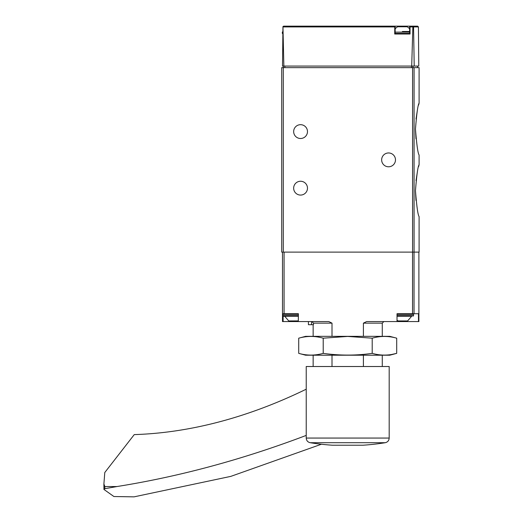 <?xml version="1.0" encoding="UTF-8"?>
<svg xmlns="http://www.w3.org/2000/svg" width="523" height="523" viewBox="0 0 523 523"><rect width="100%" height="100%" fill="white"/><g stroke="black" fill="none" stroke-linecap="round" stroke-linejoin="round"><path stroke-width="0.78" d="M415.988 200.44L415.465 190.673C416.7 206.441 417.91 215.084 419.1 216.6L419.1 252.119L281.707 252.119L281.707 67.637L283.283 67.637L283.283 66.061M416.02 180.605L417.289 172.381M418.59 166.66L419.1 164.745C417.91 166.262 416.7 174.904 415.465 190.673M418.59 105.064L419.1 103.149L419.1 67.637L283.283 67.637L283.283 252.119M415.988 138.843L415.465 129.076C416.7 144.845 417.91 153.487 419.1 155.004L419.1 164.745M416.02 119.009L417.289 110.784M419.1 103.149C417.91 104.665 416.7 113.308 415.465 129.076M418.433 26.928L418.773 66.061L414.203 66.061L413.562 26.928L418.433 26.928L417.642 26.15L409.627 26.15L410.006 26.928L410.078 34.008L394.708 34.008L394.78 26.928L395.159 26.15L283.636 26.15L282.956 26.542L283.858 66.061L282.512 66.061L282.956 26.542M394.754 26.15L417.642 26.15M414.203 66.061L411.706 66.061L412.863 26.928L413.235 26.385L413.562 26.928M283.858 66.061L411.706 66.061M412.83 26.15L413.235 26.385M395.159 26.15L395.159 34.008L409.627 34.008L409.627 26.15M395.48 159.875A6.917 6.917 0 0 1 385.105 165.863A6.917 6.917 0 0 1 385.105 153.886A6.917 6.917 0 0 1 395.48 159.875M307.478 131.593A6.917 6.917 0 0 1 297.11 137.575A6.917 6.917 0 0 1 297.11 125.605A6.917 6.917 0 0 1 307.478 131.593M307.478 188.162A6.917 6.917 0 0 1 297.11 194.151A6.917 6.917 0 0 1 297.11 182.174A6.917 6.917 0 0 1 307.478 188.162M402.39 31.491L409.627 31.491M395.159 28.876A9.427 9.427 0 0 1 397.65 26.778L407.136 26.778A9.427 9.427 0 0 1 409.627 28.876M332.007 366.512L332.007 355.202M332.007 336.341L332.007 323.142L328.797 321.573L298.319 321.573L298.404 313.715L282.498 313.715L282.498 252.119M308.426 324.711L308.426 321.573L308.426 324.711L313.48 324.711L313.48 323.142L332.007 323.142M313.48 323.142L311.898 321.573M363.407 336.341L363.407 323.142L382.28 323.142L383.849 321.573M363.407 366.512L363.407 355.202M418.89 252.119L418.89 321.573L418.478 321.573L418.478 313.715L397.016 313.715L397.016 321.573L366.623 321.573L363.407 323.142M293.024 320.945L293.024 321.573L298.319 321.573L298.404 313.715M293.024 321.573L282.498 321.573L282.498 313.715M397.016 313.715L397.016 321.573L418.478 321.573M397.101 313.715L402.39 313.715M284.695 316.232L288.748 320.945L298.319 320.9M283.44 313.715L282.812 314.343L282.812 315.598L283.44 316.232L298.319 316.232M397.101 320.259L398.121 320.945L407.607 320.945L411.666 316.232L397.101 316.232L411.666 316.232M321.403 444.243L230.839 476.368L134.051 496.85L113.909 496.53L103.94 489.443L103.9 483.958L104.822 486.547L116.943 486.547L104.822 488.698L104.822 486.547M103.94 489.443L104.822 488.698M116.943 486.547A1414.251 942.08 -63.3 0 0 306.223 435.411M336.93 445.217L362.949 445.217A236.337 236.337 0 0 0 385.229 442.713L310.191 442.713A236.337 236.337 0 0 0 332.465 445.217L336.93 445.217M389.19 366.512L306.223 366.512L306.223 438.058L389.19 438.058L389.19 366.512M103.9 483.958L104.783 472.517L134.254 434.606A628.554 418.701 -63.3 0 0 306.184 389.217A15.716 10.467 -63.3 0 0 306.223 389.197M396.702 338.185L389.825 336.341L305.595 336.341L298.718 338.185C306.883 335.871 315.049 335.871 323.214 338.185L347.71 336.426L372.206 338.185C380.371 335.871 388.537 335.871 396.702 338.185L396.702 353.358C388.537 355.673 380.371 355.673 372.206 353.358C356.078 355.666 339.747 355.666 323.214 353.358C315.049 355.673 306.883 355.673 298.718 353.358L298.718 338.185M391.799 354.45L396.702 353.358L389.825 355.202L305.595 355.202L298.718 353.358M323.214 353.358L323.214 338.185M372.206 353.358L372.206 338.185M414.079 252.119L414.079 67.637M394.78 26.928L283.074 26.928M412.863 26.928L410.006 26.928M284.852 66.061L284.852 67.637M411.457 66.061L411.457 67.637M412.948 66.061L412.948 67.637M412.588 252.119L412.588 67.637M282.969 34.008L282.342 33.38L282.793 33.38M282.342 33.38L282.342 32.119L282.806 32.119M395.159 33.38L409.627 33.38M395.159 32.119L409.627 32.119M414.033 313.715L414.033 252.119M412.542 313.715L412.542 252.119M284.067 313.715L284.067 252.119M402.39 320.945L402.39 321.573M283.126 316.147L283.126 321.573M311.564 324.711L311.564 321.573M282.812 315.598L298.319 315.598M282.812 314.343L298.319 314.343M397.101 315.598L413.549 315.598L412.922 316.232M397.101 314.343L413.549 314.343L412.922 313.715M417.531 66.061L417.531 67.637M282.342 32.119L282.969 31.491M313.14 366.512L313.14 355.202M313.14 336.341L313.14 324.711M382.28 366.512L382.28 355.202M382.28 336.341L382.28 323.142M413.549 315.598L413.549 314.343M310.191 442.713C307.733 442.131 306.413 440.582 306.223 438.058M385.229 442.713C387.687 442.131 389.007 440.582 389.19 438.058"/></g></svg>
